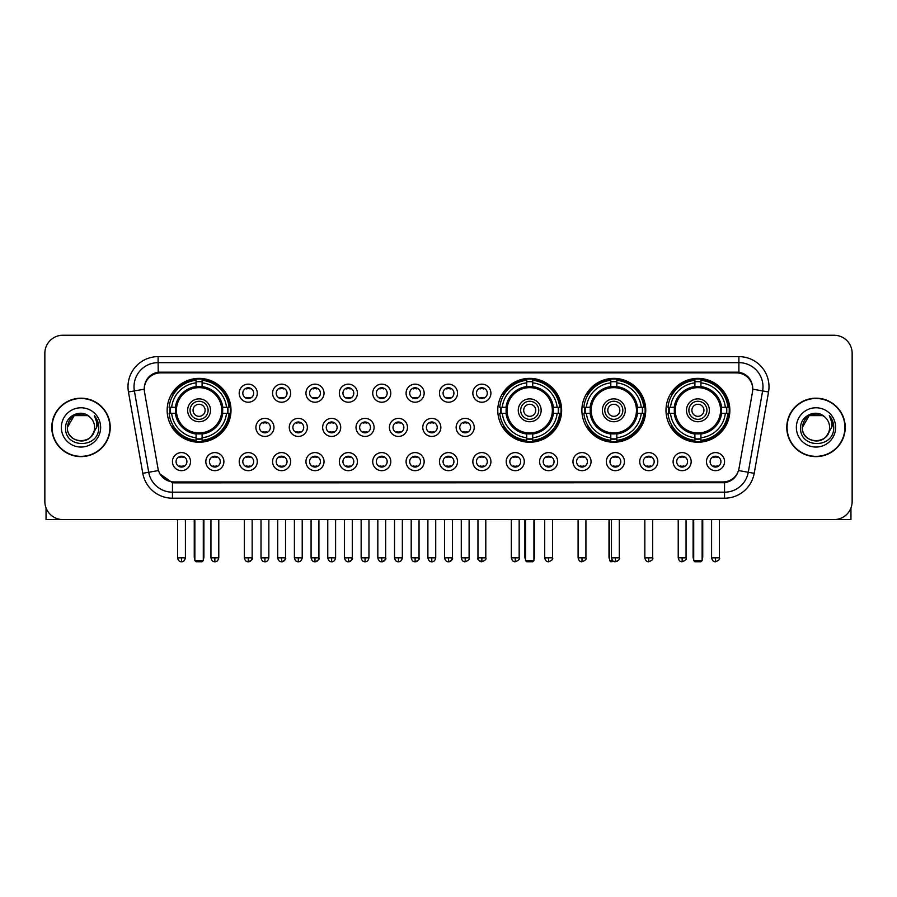 <?xml version="1.0" encoding="UTF-8"?>
<svg xmlns="http://www.w3.org/2000/svg" width="897" height="897" viewBox="0 0 897 897"><rect width="100%" height="100%" fill="white"/><g stroke="black" fill="none" stroke-linecap="round" stroke-linejoin="round"><path stroke-width="1.35" d="M497.779 410.299A31.933 31.933 0 0 0 529.712 442.232A31.933 31.933 0 0 0 561.645 410.299A31.933 31.933 0 0 0 529.712 378.377A31.933 31.933 0 0 0 497.779 410.299M581.884 410.299A31.933 31.933 0 0 0 613.817 442.232A31.933 31.933 0 0 0 645.75 410.299A31.933 31.933 0 0 0 613.817 378.377A31.933 31.933 0 0 0 581.884 410.299M665.989 410.299A31.933 31.933 0 0 0 697.922 442.232A31.933 31.933 0 0 0 729.855 410.299A31.933 31.933 0 0 0 697.922 378.377A31.933 31.933 0 0 0 665.989 410.299M167.145 410.299A31.933 31.933 0 0 0 199.078 442.232A31.933 31.933 0 0 0 231.011 410.299A31.933 31.933 0 0 0 199.078 378.377A31.933 31.933 0 0 0 167.145 410.299M223.902 461.63A9.037 9.037 0 0 1 214.865 470.667A9.037 9.037 0 0 1 205.828 461.63A9.037 9.037 0 0 1 214.865 452.593A9.037 9.037 0 0 1 223.902 461.63M209.438 461.63A5.427 5.427 0 0 0 214.865 467.057A5.427 5.427 0 0 0 220.292 461.63A5.427 5.427 0 0 0 214.865 456.214A5.427 5.427 0 0 0 209.438 461.63M257.282 461.63A9.037 9.037 0 0 1 248.245 470.667A9.037 9.037 0 0 1 239.207 461.63A9.037 9.037 0 0 1 248.245 452.593A9.037 9.037 0 0 1 257.282 461.63M242.818 461.63A5.427 5.427 0 0 0 248.245 467.057A5.427 5.427 0 0 0 253.66 461.63A5.427 5.427 0 0 0 248.245 456.214A5.427 5.427 0 0 0 242.818 461.63M290.65 461.63A9.037 9.037 0 0 1 281.613 470.667A9.037 9.037 0 0 1 272.576 461.63A9.037 9.037 0 0 1 281.613 452.593A9.037 9.037 0 0 1 290.65 461.63M276.198 461.63A5.427 5.427 0 0 0 281.613 467.057A5.427 5.427 0 0 0 287.04 461.63A5.427 5.427 0 0 0 281.613 456.214A5.427 5.427 0 0 0 276.198 461.63M324.03 461.63A9.037 9.037 0 0 1 314.993 470.667A9.037 9.037 0 0 1 305.955 461.63A9.037 9.037 0 0 1 314.993 452.593A9.037 9.037 0 0 1 324.03 461.63M309.577 461.63A5.427 5.427 0 0 0 314.993 467.057A5.427 5.427 0 0 0 320.42 461.63A5.427 5.427 0 0 0 314.993 456.214A5.427 5.427 0 0 0 309.577 461.63M357.41 461.63A9.037 9.037 0 0 1 348.372 470.667A9.037 9.037 0 0 1 339.335 461.63A9.037 9.037 0 0 1 348.372 452.593A9.037 9.037 0 0 1 357.41 461.63M342.946 461.63A5.427 5.427 0 0 0 348.372 467.057A5.427 5.427 0 0 0 353.788 461.63A5.427 5.427 0 0 0 348.372 456.214A5.427 5.427 0 0 0 342.946 461.63M390.789 461.63A9.037 9.037 0 0 1 381.752 470.667A9.037 9.037 0 0 1 372.715 461.63A9.037 9.037 0 0 1 381.752 452.593A9.037 9.037 0 0 1 390.789 461.63M376.325 461.63A5.427 5.427 0 0 0 381.752 467.057A5.427 5.427 0 0 0 387.168 461.63A5.427 5.427 0 0 0 381.752 456.214A5.427 5.427 0 0 0 376.325 461.63M424.158 461.63A9.037 9.037 0 0 1 415.12 470.667A9.037 9.037 0 0 1 406.083 461.63A9.037 9.037 0 0 1 415.12 452.593A9.037 9.037 0 0 1 424.158 461.63M409.705 461.63A5.427 5.427 0 0 0 415.12 467.057A5.427 5.427 0 0 0 420.547 461.63A5.427 5.427 0 0 0 415.12 456.214A5.427 5.427 0 0 0 409.705 461.63M457.537 461.63A9.037 9.037 0 0 1 448.5 470.667A9.037 9.037 0 0 1 439.463 461.63A9.037 9.037 0 0 1 448.5 452.593A9.037 9.037 0 0 1 457.537 461.63M443.073 461.63A5.427 5.427 0 0 0 448.5 467.057A5.427 5.427 0 0 0 453.927 461.63A5.427 5.427 0 0 0 448.5 456.214A5.427 5.427 0 0 0 443.073 461.63M490.917 461.63A9.037 9.037 0 0 1 481.88 470.667A9.037 9.037 0 0 1 472.842 461.63A9.037 9.037 0 0 1 481.88 452.593A9.037 9.037 0 0 1 490.917 461.63M476.453 461.63A5.427 5.427 0 0 0 481.88 467.057A5.427 5.427 0 0 0 487.295 461.63A5.427 5.427 0 0 0 481.88 456.214A5.427 5.427 0 0 0 476.453 461.63M524.285 461.63A9.037 9.037 0 0 1 515.248 470.667A9.037 9.037 0 0 1 506.211 461.63A9.037 9.037 0 0 1 515.248 452.593A9.037 9.037 0 0 1 524.285 461.63M509.832 461.63A5.427 5.427 0 0 0 515.248 467.057A5.427 5.427 0 0 0 520.675 461.63A5.427 5.427 0 0 0 515.248 456.214A5.427 5.427 0 0 0 509.832 461.63M557.665 461.63A9.037 9.037 0 0 1 548.628 470.667A9.037 9.037 0 0 1 539.59 461.63A9.037 9.037 0 0 1 548.628 452.593A9.037 9.037 0 0 1 557.665 461.63M543.212 461.63A5.427 5.427 0 0 0 548.628 467.057A5.427 5.427 0 0 0 554.054 461.63A5.427 5.427 0 0 0 548.628 456.214A5.427 5.427 0 0 0 543.212 461.63M591.045 461.63A9.037 9.037 0 0 1 582.007 470.667A9.037 9.037 0 0 1 572.97 461.63A9.037 9.037 0 0 1 582.007 452.593A9.037 9.037 0 0 1 591.045 461.63M576.58 461.63A5.427 5.427 0 0 0 582.007 467.057A5.427 5.427 0 0 0 587.423 461.63A5.427 5.427 0 0 0 582.007 456.214A5.427 5.427 0 0 0 576.58 461.63M624.424 461.63A9.037 9.037 0 0 1 615.387 470.667A9.037 9.037 0 0 1 606.35 461.63A9.037 9.037 0 0 1 615.387 452.593A9.037 9.037 0 0 1 624.424 461.63M609.96 461.63A5.427 5.427 0 0 0 615.387 467.057A5.427 5.427 0 0 0 620.802 461.63A5.427 5.427 0 0 0 615.387 456.214A5.427 5.427 0 0 0 609.96 461.63M657.793 461.63A9.037 9.037 0 0 1 648.755 470.667A9.037 9.037 0 0 1 639.718 461.63A9.037 9.037 0 0 1 648.755 452.593A9.037 9.037 0 0 1 657.793 461.63M643.34 461.63A5.427 5.427 0 0 0 648.755 467.057A5.427 5.427 0 0 0 654.182 461.63A5.427 5.427 0 0 0 648.755 456.214A5.427 5.427 0 0 0 643.34 461.63M691.172 461.63A9.037 9.037 0 0 1 682.135 470.667A9.037 9.037 0 0 1 673.098 461.63A9.037 9.037 0 0 1 682.135 452.593A9.037 9.037 0 0 1 691.172 461.63M676.708 461.63A5.427 5.427 0 0 0 682.135 467.057A5.427 5.427 0 0 0 687.562 461.63A5.427 5.427 0 0 0 682.135 456.214A5.427 5.427 0 0 0 676.708 461.63M724.552 461.63A9.037 9.037 0 0 1 715.514 470.667A9.037 9.037 0 0 1 706.477 461.63A9.037 9.037 0 0 1 715.514 452.593A9.037 9.037 0 0 1 724.552 461.63M710.088 461.63A5.427 5.427 0 0 0 715.514 467.057A5.427 5.427 0 0 0 720.93 461.63A5.427 5.427 0 0 0 715.514 456.214A5.427 5.427 0 0 0 710.088 461.63M190.523 461.63A9.037 9.037 0 0 1 181.486 470.667A9.037 9.037 0 0 1 172.448 461.63A9.037 9.037 0 0 1 181.486 452.593A9.037 9.037 0 0 1 190.523 461.63M176.07 461.63A5.427 5.427 0 0 0 181.486 467.057A5.427 5.427 0 0 0 186.912 461.63A5.427 5.427 0 0 0 181.486 456.214A5.427 5.427 0 0 0 176.07 461.63M273.966 427.409A9.037 9.037 0 0 1 264.929 436.447A9.037 9.037 0 0 1 255.892 427.409A9.037 9.037 0 0 1 264.929 418.372A9.037 9.037 0 0 1 273.966 427.409M259.502 427.409A5.427 5.427 0 0 0 264.929 432.836A5.427 5.427 0 0 0 270.356 427.409A5.427 5.427 0 0 0 264.929 421.994A5.427 5.427 0 0 0 259.502 427.409M307.346 427.409A9.037 9.037 0 0 1 298.309 436.447A9.037 9.037 0 0 1 289.271 427.409A9.037 9.037 0 0 1 298.309 418.372A9.037 9.037 0 0 1 307.346 427.409M292.882 427.409A5.427 5.427 0 0 0 298.309 432.836A5.427 5.427 0 0 0 303.724 427.409A5.427 5.427 0 0 0 298.309 421.994A5.427 5.427 0 0 0 292.882 427.409M340.714 427.409A9.037 9.037 0 0 1 331.677 436.447A9.037 9.037 0 0 1 322.651 427.409A9.037 9.037 0 0 1 331.677 418.372A9.037 9.037 0 0 1 340.714 427.409M326.261 427.409A5.427 5.427 0 0 0 331.677 432.836A5.427 5.427 0 0 0 337.104 427.409A5.427 5.427 0 0 0 331.677 421.994A5.427 5.427 0 0 0 326.261 427.409M374.094 427.409A9.037 9.037 0 0 1 365.057 436.447A9.037 9.037 0 0 1 356.019 427.409A9.037 9.037 0 0 1 365.057 418.372A9.037 9.037 0 0 1 374.094 427.409M359.641 427.409A5.427 5.427 0 0 0 365.057 432.836A5.427 5.427 0 0 0 370.483 427.409A5.427 5.427 0 0 0 365.057 421.994A5.427 5.427 0 0 0 359.641 427.409M407.473 427.409A9.037 9.037 0 0 1 398.436 436.447A9.037 9.037 0 0 1 389.399 427.409A9.037 9.037 0 0 1 398.436 418.372A9.037 9.037 0 0 1 407.473 427.409M393.009 427.409A5.427 5.427 0 0 0 398.436 432.836A5.427 5.427 0 0 0 403.863 427.409A5.427 5.427 0 0 0 398.436 421.994A5.427 5.427 0 0 0 393.009 427.409M440.853 427.409A9.037 9.037 0 0 1 431.816 436.447A9.037 9.037 0 0 1 422.779 427.409A9.037 9.037 0 0 1 431.816 418.372A9.037 9.037 0 0 1 440.853 427.409M426.389 427.409A5.427 5.427 0 0 0 431.816 432.836A5.427 5.427 0 0 0 437.231 427.409A5.427 5.427 0 0 0 431.816 421.994A5.427 5.427 0 0 0 426.389 427.409M474.221 427.409A9.037 9.037 0 0 1 465.184 436.447A9.037 9.037 0 0 1 456.147 427.409A9.037 9.037 0 0 1 465.184 418.372A9.037 9.037 0 0 1 474.221 427.409M459.769 427.409A5.427 5.427 0 0 0 465.184 432.836A5.427 5.427 0 0 0 470.611 427.409A5.427 5.427 0 0 0 465.184 421.994A5.427 5.427 0 0 0 459.769 427.409M257.282 393.189A9.037 9.037 0 0 1 248.245 402.226A9.037 9.037 0 0 1 239.207 393.189A9.037 9.037 0 0 1 248.245 384.151A9.037 9.037 0 0 1 257.282 393.189M242.818 393.189A5.427 5.427 0 0 0 248.245 398.616A5.427 5.427 0 0 0 253.66 393.189A5.427 5.427 0 0 0 248.245 387.773A5.427 5.427 0 0 0 242.818 393.189M290.65 393.189A9.037 9.037 0 0 1 281.613 402.226A9.037 9.037 0 0 1 272.576 393.189A9.037 9.037 0 0 1 281.613 384.151A9.037 9.037 0 0 1 290.65 393.189M276.198 393.189A5.427 5.427 0 0 0 281.613 398.616A5.427 5.427 0 0 0 287.04 393.189A5.427 5.427 0 0 0 281.613 387.773A5.427 5.427 0 0 0 276.198 393.189M324.03 393.189A9.037 9.037 0 0 1 314.993 402.226A9.037 9.037 0 0 1 305.955 393.189A9.037 9.037 0 0 1 314.993 384.151A9.037 9.037 0 0 1 324.03 393.189M309.577 393.189A5.427 5.427 0 0 0 314.993 398.616A5.427 5.427 0 0 0 320.42 393.189A5.427 5.427 0 0 0 314.993 387.773A5.427 5.427 0 0 0 309.577 393.189M357.41 393.189A9.037 9.037 0 0 1 348.372 402.226A9.037 9.037 0 0 1 339.335 393.189A9.037 9.037 0 0 1 348.372 384.151A9.037 9.037 0 0 1 357.41 393.189M342.946 393.189A5.427 5.427 0 0 0 348.372 398.616A5.427 5.427 0 0 0 353.788 393.189A5.427 5.427 0 0 0 348.372 387.773A5.427 5.427 0 0 0 342.946 393.189M390.789 393.189A9.037 9.037 0 0 1 381.752 402.226A9.037 9.037 0 0 1 372.715 393.189A9.037 9.037 0 0 1 381.752 384.151A9.037 9.037 0 0 1 390.789 393.189M376.325 393.189A5.427 5.427 0 0 0 381.752 398.616A5.427 5.427 0 0 0 387.168 393.189A5.427 5.427 0 0 0 381.752 387.773A5.427 5.427 0 0 0 376.325 393.189M424.158 393.189A9.037 9.037 0 0 1 415.12 402.226A9.037 9.037 0 0 1 406.083 393.189A9.037 9.037 0 0 1 415.12 384.151A9.037 9.037 0 0 1 424.158 393.189M409.705 393.189A5.427 5.427 0 0 0 415.12 398.616A5.427 5.427 0 0 0 420.547 393.189A5.427 5.427 0 0 0 415.12 387.773A5.427 5.427 0 0 0 409.705 393.189M457.537 393.189A9.037 9.037 0 0 1 448.5 402.226A9.037 9.037 0 0 1 439.463 393.189A9.037 9.037 0 0 1 448.5 384.151A9.037 9.037 0 0 1 457.537 393.189M443.073 393.189A5.427 5.427 0 0 0 448.5 398.616A5.427 5.427 0 0 0 453.927 393.189A5.427 5.427 0 0 0 448.5 387.773A5.427 5.427 0 0 0 443.073 393.189M490.917 393.189A9.037 9.037 0 0 1 481.88 402.226A9.037 9.037 0 0 1 472.842 393.189A9.037 9.037 0 0 1 481.88 384.151A9.037 9.037 0 0 1 490.917 393.189M476.453 393.189A5.427 5.427 0 0 0 481.88 398.616A5.427 5.427 0 0 0 487.295 393.189A5.427 5.427 0 0 0 481.88 387.773A5.427 5.427 0 0 0 476.453 393.189M144.507 391.978A16.269 16.269 0 0 1 160.518 372.894L736.482 372.894A16.269 16.269 0 0 1 752.493 391.978L739.005 468.492A16.269 16.269 0 0 1 722.982 481.936L174.018 481.936A16.269 16.269 0 0 1 157.995 468.492L144.507 391.978M170.015 413.315A29.22 29.22 0 0 1 170.015 407.294M668.859 413.315A29.22 29.22 0 0 1 668.859 407.294M584.754 413.315A29.22 29.22 0 0 1 584.754 407.294M500.649 413.315A29.22 29.22 0 0 1 500.649 407.294M51.779 427.409A29.22 29.22 0 0 0 80.999 456.629A29.22 29.22 0 0 0 110.219 427.409A29.22 29.22 0 0 0 80.999 398.19A29.22 29.22 0 0 0 51.779 427.409M786.781 427.409A29.22 29.22 0 0 0 816.001 456.629A29.22 29.22 0 0 0 845.221 427.409A29.22 29.22 0 0 0 816.001 398.19A29.22 29.22 0 0 0 786.781 427.409M144.327 386.753L144.282 389.186L144.327 386.753C145.583 378.736 150.18 373.881 158.107 372.165L738.893 372.165C746.809 373.87 751.406 378.725 752.673 386.753L752.718 389.186M158.107 356.625L738.893 356.625A30.128 30.128 0 0 1 768.55 391.978L754.209 473.313A30.128 30.128 0 0 1 724.541 498.205L172.459 498.205A30.128 30.128 0 0 1 142.791 473.313L128.45 391.978A30.128 30.128 0 0 1 158.107 356.625L158.107 362.646L738.893 362.646A24.096 24.096 0 0 1 762.618 390.935L748.277 472.259A24.096 24.096 0 0 1 724.541 492.184L172.459 492.184A24.096 24.096 0 0 1 148.723 472.259L134.382 390.935A24.096 24.096 0 0 1 158.107 362.646L158.242 372.143M148.667 377.11L152.995 373.836M153.14 373.757L157.345 372.3M724.541 498.205L724.541 482.732C731.705 481.543 736.336 477.473 738.444 470.533C736.347 477.473 731.717 481.532 724.541 482.732L174.332 482.844L172.459 482.732L159.767 473.807M751.114 381.169L752.673 386.753M852.15 353.306A18.075 18.075 0 0 0 834.075 335.243L62.925 335.243A18.075 18.075 0 0 0 44.85 353.306L44.85 501.513A18.075 18.075 0 0 0 62.925 519.587L834.075 519.587A18.075 18.075 0 0 0 852.15 501.513L852.15 353.306L852.15 501.513M738.511 470.544L748.277 472.259L762.618 390.935L768.55 391.978M44.85 353.306L44.85 501.513M834.075 335.243L62.925 335.243M62.925 519.587L834.075 519.587M109.916 427.409A28.917 28.917 0 0 0 80.999 398.492A28.917 28.917 0 0 0 52.082 427.409A28.917 28.917 0 0 0 80.999 456.338A28.917 28.917 0 0 0 109.916 427.409M89.913 417.127A13.612 13.612 0 0 1 94.611 427.409C95.452 444.979 66.546 444.979 67.387 427.409L74.193 415.625L87.805 415.625L89.913 417.127C81.56 408.37 65.47 415.58 65.627 427.409C64.091 448.433 98.177 448.982 98.726 428.43L98.76 427.409C98.704 422.947 97.224 419.022 94.297 415.647C96.517 419.291 97.302 423.216 96.641 427.409L91.427 436.166A13.612 13.612 0 0 0 94.611 427.409C95.452 444.979 66.546 444.979 67.387 427.409C68.71 417.632 74.316 413.214 84.217 414.179M91.427 436.166C84.206 445.932 66.67 439.687 67.387 427.409M61.355 427.409A19.644 19.644 0 0 0 80.999 447.054A19.644 19.644 0 0 0 100.643 427.409A19.644 19.644 0 0 0 80.999 407.776A19.644 19.644 0 0 0 61.355 427.409M94.432 415.793L98.748 427.925M46.05 508.005L46.05 519.587L115.937 519.587M844.918 427.409A28.917 28.917 0 0 0 816.001 398.492A28.917 28.917 0 0 0 787.084 427.409A28.917 28.917 0 0 0 816.001 456.338A28.917 28.917 0 0 0 844.918 427.409M824.926 417.127A13.612 13.612 0 0 1 829.613 427.409C830.454 444.979 801.548 444.979 802.389 427.409L809.195 415.625L822.807 415.625L824.926 417.127C816.562 408.37 800.483 415.58 800.629 427.409C799.104 448.433 833.178 448.982 833.728 428.43L833.762 427.409C833.705 422.947 832.225 419.022 829.299 415.647C831.519 419.291 832.304 423.216 831.654 427.409L826.44 436.166A13.612 13.612 0 0 0 829.613 427.409C830.454 444.979 801.548 444.979 802.389 427.409C803.712 417.632 809.318 413.214 819.219 414.179M826.44 436.166C819.208 445.932 801.683 439.687 802.389 427.409M796.357 427.409A19.644 19.644 0 0 0 816.001 447.054A19.644 19.644 0 0 0 835.645 427.409A19.644 19.644 0 0 0 816.001 407.776A19.644 19.644 0 0 0 796.357 427.409M829.433 415.793L833.75 427.925M222.501 413.315A23.614 23.614 0 0 0 202.094 386.876L202.094 386.876A23.614 23.614 0 0 0 175.655 413.315A23.614 23.614 0 0 0 222.501 413.315L222.501 413.315A23.614 23.614 0 0 1 202.094 433.722L202.094 437.736A27.594 27.594 0 0 0 226.504 413.315L229.049 413.315A30.128 30.128 0 0 1 202.094 440.281L202.094 437.736M170.621 413.315A28.614 28.614 0 0 1 170.621 407.294M202.094 381.842A28.614 28.614 0 0 0 196.073 381.842M227.535 407.294A28.614 28.614 0 0 1 227.535 413.315M226.504 407.294L229.049 407.294A30.128 30.128 0 0 0 202.094 380.328L202.094 386.596A23.894 23.894 0 0 1 222.792 407.294L226.504 407.294A27.594 27.594 0 0 0 202.094 382.873M171.652 413.315L169.107 413.315A30.128 30.128 0 0 0 196.073 440.281L196.073 434.013A23.894 23.894 0 0 1 175.375 413.315L171.652 413.315A27.594 27.594 0 0 0 196.073 437.736M226.504 413.315L222.792 413.315A23.894 23.894 0 0 1 202.094 434.013L202.094 433.722M175.655 413.315L175.655 413.315A23.614 23.614 0 0 0 196.073 433.722M202.094 438.756A28.614 28.614 0 0 1 196.073 438.756M196.073 382.873L196.073 380.328A30.128 30.128 0 0 0 169.107 407.294L175.375 407.294A23.894 23.894 0 0 1 196.073 386.596L196.073 382.873A27.594 27.594 0 0 0 171.652 407.294M221.738 410.299A22.649 22.649 0 0 1 199.078 432.959A22.649 22.649 0 0 1 176.429 410.299A22.649 22.649 0 0 1 199.078 387.65A22.649 22.649 0 0 1 221.738 410.299M210.526 410.299A11.448 11.448 0 0 0 199.078 398.862A11.448 11.448 0 0 0 187.63 410.299A11.448 11.448 0 0 0 199.078 421.747A11.448 11.448 0 0 0 210.526 410.299M208.115 410.299A9.037 9.037 0 0 0 199.078 401.262A9.037 9.037 0 0 0 190.041 410.299A9.037 9.037 0 0 0 199.078 419.336A9.037 9.037 0 0 0 208.115 410.299M205.11 410.299A6.021 6.021 0 0 1 199.078 416.331A6.021 6.021 0 0 1 193.057 410.299A6.021 6.021 0 0 1 199.078 404.278A6.021 6.021 0 0 1 205.11 410.299A6.021 6.021 0 0 1 199.078 416.331A6.021 6.021 0 0 1 193.057 410.299A6.021 6.021 0 0 1 199.078 404.278A6.021 6.021 0 0 1 205.11 410.299M173.726 394.041L172.302 394.041A31.328 31.328 0 0 1 230.406 410.299A31.328 31.328 0 0 1 172.302 426.568L173.726 426.568M194.862 519.587L194.862 560.558L203.294 560.558L203.294 519.587M194.862 560.558L196.073 561.757L202.094 561.757L203.294 560.558M553.135 413.315A23.614 23.614 0 0 0 532.728 386.876L532.728 386.876A23.614 23.614 0 0 0 506.289 413.315A23.614 23.614 0 0 0 553.135 413.315L553.135 413.315A23.614 23.614 0 0 1 532.728 433.722L532.728 437.736A27.594 27.594 0 0 0 557.138 413.315L559.683 413.315A30.128 30.128 0 0 1 532.728 440.281L532.728 437.736M501.255 413.315A28.614 28.614 0 0 1 501.255 407.294M532.728 381.842A28.614 28.614 0 0 0 526.696 381.842M558.169 407.294A28.614 28.614 0 0 1 558.169 413.315M557.138 407.294L559.683 407.294A30.128 30.128 0 0 0 532.728 380.328L532.728 386.596A23.894 23.894 0 0 1 553.415 407.294L557.138 407.294A27.594 27.594 0 0 0 532.728 382.873M502.286 413.315L499.741 413.315A30.128 30.128 0 0 0 526.696 440.281L526.696 434.013A23.894 23.894 0 0 1 506.009 413.315L502.286 413.315A27.594 27.594 0 0 0 526.696 437.736M557.138 413.315L553.415 413.315A23.894 23.894 0 0 1 532.728 434.013L532.728 433.722M506.289 413.315L506.289 413.315A23.614 23.614 0 0 0 526.696 433.722M532.728 438.756A28.614 28.614 0 0 1 526.696 438.756M526.696 382.873L526.696 380.328A30.128 30.128 0 0 0 499.741 407.294L506.009 407.294A23.894 23.894 0 0 1 526.696 386.596L526.696 382.873A27.594 27.594 0 0 0 502.286 407.294M552.361 410.299A22.649 22.649 0 0 1 529.712 432.959A22.649 22.649 0 0 1 507.063 410.299A22.649 22.649 0 0 1 529.712 387.65A22.649 22.649 0 0 1 552.361 410.299M541.16 410.299A11.448 11.448 0 0 0 529.712 398.862A11.448 11.448 0 0 0 518.264 410.299A11.448 11.448 0 0 0 529.712 421.747A11.448 11.448 0 0 0 541.16 410.299M538.749 410.299A9.037 9.037 0 0 0 529.712 401.262A9.037 9.037 0 0 0 520.675 410.299A9.037 9.037 0 0 0 529.712 419.336A9.037 9.037 0 0 0 538.749 410.299M535.733 410.299A6.021 6.021 0 0 1 529.712 416.331A6.021 6.021 0 0 1 523.691 410.299A6.021 6.021 0 0 1 529.712 404.278A6.021 6.021 0 0 1 535.733 410.299M523.691 410.299A6.021 6.021 0 0 1 529.712 404.278A6.021 6.021 0 0 0 523.691 410.299A6.021 6.021 0 0 0 529.712 416.331A6.021 6.021 0 0 1 523.691 410.299M504.361 394.041L502.937 394.041A31.328 31.328 0 0 1 561.04 410.299A31.328 31.328 0 0 1 502.937 426.568L504.361 426.568M525.496 519.587L525.496 560.558L533.928 560.558L533.928 519.587M525.496 560.558L526.696 561.757L532.728 561.757L533.928 560.558M637.24 413.315A23.614 23.614 0 0 0 616.833 386.876L616.833 386.876A23.614 23.614 0 0 0 590.394 413.315A23.614 23.614 0 0 0 637.24 413.315L637.24 413.315A23.614 23.614 0 0 1 616.833 433.722L616.833 437.736A27.594 27.594 0 0 0 641.243 413.315L643.788 413.315A30.128 30.128 0 0 1 616.833 440.281L616.833 437.736M585.36 413.315A28.614 28.614 0 0 1 585.36 407.294M616.833 381.842A28.614 28.614 0 0 0 610.801 381.842M642.274 407.294A28.614 28.614 0 0 1 642.274 413.315M641.243 407.294L643.788 407.294A30.128 30.128 0 0 0 616.833 380.328L616.833 386.596A23.894 23.894 0 0 1 637.52 407.294L641.243 407.294A27.594 27.594 0 0 0 616.833 382.873M586.391 413.315L583.846 413.315A30.128 30.128 0 0 0 610.801 440.281L610.801 434.013A23.894 23.894 0 0 1 590.103 413.315L586.391 413.315A27.594 27.594 0 0 0 610.801 437.736M641.243 413.315L637.52 413.315A23.894 23.894 0 0 1 616.833 434.013L616.833 433.722M590.394 413.315L590.394 413.315A23.614 23.614 0 0 0 610.801 433.722M616.833 438.756A28.614 28.614 0 0 1 610.801 438.756M610.801 382.873L610.801 380.328A30.128 30.128 0 0 0 583.846 407.294L590.103 407.294A23.894 23.894 0 0 1 610.801 386.596L610.801 382.873A27.594 27.594 0 0 0 586.391 407.294M636.466 410.299A22.649 22.649 0 0 1 613.817 432.959A22.649 22.649 0 0 1 591.168 410.299A22.649 22.649 0 0 1 613.817 387.65A22.649 22.649 0 0 1 636.466 410.299M625.265 410.299A11.448 11.448 0 0 0 613.817 398.862A11.448 11.448 0 0 0 602.369 410.299A11.448 11.448 0 0 0 613.817 421.747A11.448 11.448 0 0 0 625.265 410.299M622.854 410.299A9.037 9.037 0 0 0 613.817 401.262A9.037 9.037 0 0 0 604.78 410.299A9.037 9.037 0 0 0 613.817 419.336A9.037 9.037 0 0 0 622.854 410.299M619.838 410.299A6.021 6.021 0 0 1 613.817 416.331A6.021 6.021 0 0 1 607.796 410.299A6.021 6.021 0 0 1 613.817 404.278A6.021 6.021 0 0 1 619.838 410.299M588.466 394.041L587.042 394.041A31.328 31.328 0 0 1 645.145 410.299A31.328 31.328 0 0 1 587.042 426.568L588.466 426.568M609.601 519.587L609.601 560.558L612.561 560.558M609.601 560.558L610.801 561.757L617.371 561.219M721.345 413.315A23.614 23.614 0 0 0 700.927 386.876L700.927 386.876A23.614 23.614 0 0 0 674.499 413.315A23.614 23.614 0 0 0 721.345 413.315L721.345 413.315A23.614 23.614 0 0 1 700.927 433.722L700.927 437.736A27.594 27.594 0 0 0 725.348 413.315L727.893 413.315A30.128 30.128 0 0 1 700.927 440.281L700.927 437.736M669.465 413.315A28.614 28.614 0 0 1 669.465 407.294M700.927 381.842A28.614 28.614 0 0 0 694.906 381.842M726.379 407.294A28.614 28.614 0 0 1 726.379 413.315M725.348 407.294L727.893 407.294A30.128 30.128 0 0 0 700.927 380.328L700.927 386.596A23.894 23.894 0 0 1 721.625 407.294L725.348 407.294A27.594 27.594 0 0 0 700.927 382.873M670.496 413.315L667.951 413.315A30.128 30.128 0 0 0 694.906 440.281L694.906 434.013A23.894 23.894 0 0 1 674.208 413.315L670.496 413.315A27.594 27.594 0 0 0 694.906 437.736M725.348 413.315L721.625 413.315A23.894 23.894 0 0 1 700.927 434.013L700.927 433.722M674.499 413.315L674.499 413.315A23.614 23.614 0 0 0 694.906 433.722M700.927 438.756A28.614 28.614 0 0 1 694.906 438.756M694.906 382.873L694.906 380.328A30.128 30.128 0 0 0 667.951 407.294L674.208 407.294A23.894 23.894 0 0 1 694.906 386.596L694.906 382.873A27.594 27.594 0 0 0 670.496 407.294M720.571 410.299A22.649 22.649 0 0 1 697.922 432.959A22.649 22.649 0 0 1 675.262 410.299A22.649 22.649 0 0 1 697.922 387.65A22.649 22.649 0 0 1 720.571 410.299M709.37 410.299A11.448 11.448 0 0 0 697.922 398.862A11.448 11.448 0 0 0 686.474 410.299A11.448 11.448 0 0 0 697.922 421.747A11.448 11.448 0 0 0 709.37 410.299M706.959 410.299A9.037 9.037 0 0 0 697.922 401.262A9.037 9.037 0 0 0 688.885 410.299A9.037 9.037 0 0 0 697.922 419.336A9.037 9.037 0 0 0 706.959 410.299M703.943 410.299A6.021 6.021 0 0 1 697.922 416.331A6.021 6.021 0 0 1 691.89 410.299A6.021 6.021 0 0 1 697.922 404.278A6.021 6.021 0 0 1 703.943 410.299M691.89 410.299A6.021 6.021 0 0 0 697.922 416.331A6.021 6.021 0 0 1 691.89 410.299A6.021 6.021 0 0 1 697.922 404.278M672.571 394.041L671.147 394.041A31.328 31.328 0 0 1 729.25 410.299A31.328 31.328 0 0 1 671.147 426.568L672.571 426.568M693.706 519.587L693.706 560.558L702.138 560.558L702.138 519.587M693.706 560.558L694.906 561.757L700.927 561.757L702.138 560.558M246.44 398.302L246.44 397.449A4.62 4.62 0 0 0 250.05 397.449L250.05 398.302M250.05 388.087L250.05 388.939A4.62 4.62 0 0 0 246.44 388.939L246.44 388.087M279.808 398.302L279.808 397.449A4.62 4.62 0 0 0 283.43 397.449L283.43 398.302M283.43 388.087L283.43 388.939A4.62 4.62 0 0 0 279.808 388.939L279.808 388.087M313.188 398.302L313.188 397.449A4.62 4.62 0 0 0 316.798 397.449L316.798 398.302M316.798 388.087L316.798 388.939A4.62 4.62 0 0 0 313.188 388.939L313.188 388.087M346.567 398.302L346.567 397.449A4.62 4.62 0 0 0 350.178 397.449L350.178 398.302M350.178 388.087L350.178 388.939A4.62 4.62 0 0 0 346.567 388.939L346.567 388.087M379.936 398.302L379.936 397.449A4.62 4.62 0 0 0 383.557 397.449L383.557 398.302M383.557 388.087L383.557 388.939A4.62 4.62 0 0 0 379.936 388.939L379.936 388.087M413.315 398.302L413.315 397.449A4.62 4.62 0 0 0 416.926 397.449L416.926 398.302M416.926 388.087L416.926 388.939A4.62 4.62 0 0 0 413.315 388.939L413.315 388.087M446.695 398.302L446.695 397.449A4.62 4.62 0 0 0 450.305 397.449L450.305 398.302M450.305 388.087L450.305 388.939A4.62 4.62 0 0 0 446.695 388.939L446.695 388.087M480.074 398.302L480.074 397.449A4.62 4.62 0 0 0 483.685 397.449L483.685 398.302M483.685 388.087L483.685 388.939A4.62 4.62 0 0 0 480.074 388.939L480.074 388.087M263.124 432.522L263.124 431.67A4.62 4.62 0 0 0 266.734 431.67L266.734 432.522M266.734 422.296L266.734 423.16A4.62 4.62 0 0 0 263.124 423.16L263.124 422.296M296.503 432.522L296.503 431.67A4.62 4.62 0 0 0 300.114 431.67L300.114 432.522M300.114 422.296L300.114 423.16A4.62 4.62 0 0 0 296.503 423.16L296.503 422.296M329.872 432.522L329.872 431.67A4.62 4.62 0 0 0 333.493 431.67L333.493 432.522M333.493 422.296L333.493 423.16A4.62 4.62 0 0 0 329.872 423.16L329.872 422.296M363.251 432.522L363.251 431.67A4.62 4.62 0 0 0 366.862 431.67L366.862 432.522M366.862 422.296L366.862 423.16A4.62 4.62 0 0 0 363.251 423.16L363.251 422.296M396.631 432.522L396.631 431.67A4.62 4.62 0 0 0 400.241 431.67L400.241 432.522M400.241 422.296L400.241 423.16A4.62 4.62 0 0 0 396.631 423.16L396.631 422.296M429.999 432.522L429.999 431.67A4.62 4.62 0 0 0 433.621 431.67L433.621 432.522M433.621 422.296L433.621 423.16A4.62 4.62 0 0 0 429.999 423.16L429.999 422.296M463.379 432.522L463.379 431.67A4.62 4.62 0 0 0 467.001 431.67L467.001 432.522M467.001 422.296L467.001 423.16A4.62 4.62 0 0 0 463.379 423.16L463.379 422.296M179.68 466.743L179.68 465.891A4.62 4.62 0 0 0 183.291 465.891L183.291 466.743M183.291 456.517L183.291 457.38A4.62 4.62 0 0 0 179.68 457.38L179.68 456.517M850.95 508.005L850.95 519.587L781.063 519.587M213.06 466.743L213.06 465.891A4.62 4.62 0 0 0 216.67 465.891L216.67 466.743M216.67 456.517L216.67 457.38A4.62 4.62 0 0 0 213.06 457.38L213.06 456.517M246.44 466.743L246.44 465.891A4.62 4.62 0 0 0 250.05 465.891L250.05 466.743M250.05 456.517L250.05 457.38A4.62 4.62 0 0 0 246.44 457.38L246.44 456.517M279.808 466.743L279.808 465.891A4.62 4.62 0 0 0 283.43 465.891L283.43 466.743M283.43 456.517L283.43 457.38A4.62 4.62 0 0 0 279.808 457.38L279.808 456.517M313.188 466.743L313.188 465.891A4.62 4.62 0 0 0 316.798 465.891L316.798 466.743M316.798 456.517L316.798 457.38A4.62 4.62 0 0 0 313.188 457.38L313.188 456.517M346.567 466.743L346.567 465.891A4.62 4.62 0 0 0 350.178 465.891L350.178 466.743M350.178 456.517L350.178 457.38A4.62 4.62 0 0 0 346.567 457.38L346.567 456.517M379.936 466.743L379.936 465.891A4.62 4.62 0 0 0 383.557 465.891L383.557 466.743M383.557 456.517L383.557 457.38A4.62 4.62 0 0 0 379.936 457.38L379.936 456.517M413.315 466.743L413.315 465.891A4.62 4.62 0 0 0 416.926 465.891L416.926 466.743M416.926 456.517L416.926 457.38A4.62 4.62 0 0 0 413.315 457.38L413.315 456.517M446.695 466.743L446.695 465.891A4.62 4.62 0 0 0 450.305 465.891L450.305 466.743M450.305 456.517L450.305 457.38A4.62 4.62 0 0 0 446.695 457.38L446.695 456.517M480.074 466.743L480.074 465.891A4.62 4.62 0 0 0 483.685 465.891L483.685 466.743M483.685 456.517L483.685 457.38A4.62 4.62 0 0 0 480.074 457.38L480.074 456.517M513.443 466.743L513.443 465.891A4.62 4.62 0 0 0 517.064 465.891L517.064 466.743M517.064 456.517L517.064 457.38A4.62 4.62 0 0 0 513.443 457.38L513.443 456.517M546.822 466.743L546.822 465.891A4.62 4.62 0 0 0 550.433 465.891L550.433 466.743M550.433 456.517L550.433 457.38A4.62 4.62 0 0 0 546.822 457.38L546.822 456.517M580.202 466.743L580.202 465.891A4.62 4.62 0 0 0 583.812 465.891L583.812 466.743M583.812 456.517L583.812 457.38A4.62 4.62 0 0 0 580.202 457.38L580.202 456.517M613.57 466.743L613.57 465.891A4.62 4.62 0 0 0 617.192 465.891L617.192 466.743M617.192 456.517L617.192 457.38A4.62 4.62 0 0 0 613.57 457.38L613.57 456.517M646.95 466.743L646.95 465.891A4.62 4.62 0 0 0 650.56 465.891L650.56 466.743M650.56 456.517L650.56 457.38A4.62 4.62 0 0 0 646.95 457.38L646.95 456.517M680.33 466.743L680.33 465.891A4.62 4.62 0 0 0 683.94 465.891L683.94 466.743M683.94 456.517L683.94 457.38A4.62 4.62 0 0 0 680.33 457.38L680.33 456.517M713.709 466.743L713.709 465.891A4.62 4.62 0 0 0 717.32 465.891L717.32 466.743M717.32 456.517L717.32 457.38A4.62 4.62 0 0 0 713.709 457.38L713.709 456.517M738.893 356.625L738.893 372.165M128.45 391.978L134.382 390.935A24.096 24.096 0 0 1 134.012 386.753M134.382 390.935L144.26 389.186M172.459 498.205L172.459 482.732M142.791 473.313L158.489 470.544M752.74 389.186L762.618 390.935M748.277 472.259L754.209 473.313M194.257 519.587L194.257 556.947L194.862 556.947M199.078 416.331A6.021 6.021 0 0 1 193.057 410.299A6.021 6.021 0 0 1 199.078 404.278M203.294 556.947L203.899 556.947L203.899 519.587M196.073 439.037A28.883 28.883 0 0 0 202.094 439.037M227.804 413.315A28.883 28.883 0 0 0 227.804 407.294M202.094 381.573A28.883 28.883 0 0 0 196.073 381.573M524.891 519.587L524.891 556.947L525.496 556.947M533.928 556.947L534.534 556.947L534.534 519.587M526.696 439.037A28.883 28.883 0 0 0 532.728 439.037M558.439 413.315A28.883 28.883 0 0 0 558.439 407.294M532.728 381.573A28.883 28.883 0 0 0 526.696 381.573M608.996 519.587L608.996 556.947L609.601 556.947M613.817 416.331A6.021 6.021 0 0 1 607.796 410.299A6.021 6.021 0 0 1 613.817 404.278M610.801 439.037A28.883 28.883 0 0 0 616.833 439.037M642.544 413.315A28.883 28.883 0 0 0 642.544 407.294M616.833 381.573A28.883 28.883 0 0 0 610.801 381.573M693.101 519.587L693.101 556.947L693.706 556.947M702.138 556.947L702.743 556.947L702.743 519.587M694.906 439.037A28.883 28.883 0 0 0 700.927 439.037M726.648 413.315A28.883 28.883 0 0 0 726.648 407.294M700.927 381.573A28.883 28.883 0 0 0 694.906 381.573M264.929 557.844L261.016 557.844C261.7 560.636 263 561.948 264.929 561.757L264.929 557.844L268.842 557.844L268.842 519.587M298.309 557.844L294.395 557.844C295.068 560.636 296.38 561.948 298.309 561.757L298.309 557.844L302.222 557.844L302.222 519.587M331.677 557.844L327.764 557.844C328.448 560.636 329.76 561.948 331.677 561.757L331.677 557.844L335.601 557.844L335.601 519.587M365.057 557.844L361.143 557.844C361.827 560.636 363.128 561.948 365.057 561.757L365.057 557.844L368.97 557.844L368.97 519.587M398.436 557.844L394.523 557.844C395.207 560.636 396.508 561.948 398.436 561.757L398.436 557.844L402.349 557.844L402.349 519.587M431.816 557.844L427.891 557.844C428.575 560.636 429.887 561.948 431.816 561.757L431.816 557.844L435.729 557.844L435.729 519.587M465.184 557.844L461.271 557.844C461.955 560.636 463.256 561.948 465.184 561.757L465.184 557.844L469.109 557.844L469.109 519.587M181.486 557.844L177.572 557.844C178.256 560.636 179.557 561.948 181.486 561.757L181.486 557.844L185.41 557.844L185.41 519.587M214.865 557.844L210.952 557.844C211.636 560.636 212.937 561.948 214.865 561.757L214.865 557.844L218.778 557.844L218.778 519.587M248.245 557.844L244.32 557.844C245.004 560.636 246.316 561.948 248.245 561.757L248.245 557.844L252.158 557.844C252.954 559.1 251.642 560.401 248.245 561.757C250.173 561.948 251.474 560.636 252.158 557.844L252.158 519.587M281.613 557.844L277.7 557.844C278.384 560.636 279.696 561.948 281.613 561.757L281.613 557.844L285.538 557.844C286.334 559.1 285.022 560.401 281.613 561.757C283.542 561.948 284.854 560.636 285.538 557.844L285.538 519.587M314.993 557.844L311.08 557.844C311.764 560.636 313.064 561.948 314.993 561.757L314.993 557.844L318.906 557.844C319.702 559.1 318.401 560.401 314.993 561.757C316.921 561.948 318.222 560.636 318.906 557.844L318.906 519.587M348.372 557.844L344.459 557.844C345.143 560.636 346.444 561.948 348.372 561.757L348.372 557.844L352.286 557.844C353.082 559.1 351.781 560.401 348.372 561.757C350.301 561.948 351.602 560.636 352.286 557.844L352.286 519.587M381.752 557.844L377.828 557.844C378.512 560.636 379.823 561.948 381.752 561.757L381.752 557.844L385.665 557.844C386.461 559.1 385.149 560.401 381.752 561.757C383.669 561.948 384.981 560.636 385.665 557.844L385.665 519.587M415.12 557.844L411.207 557.844C411.891 560.636 413.192 561.948 415.12 561.757L415.12 557.844L419.045 557.844C419.83 559.1 418.529 560.401 415.12 561.757C417.049 561.948 418.361 560.636 419.045 557.844L419.045 519.587M448.5 557.844L444.587 557.844L444.587 519.587L444.587 557.844C445.271 560.636 446.571 561.948 448.5 561.757L448.5 557.844L452.413 557.844C453.209 559.1 451.909 560.401 448.5 561.757C450.429 561.948 451.729 560.636 452.413 557.844L452.413 519.587M481.88 557.844L477.955 557.844C477.17 559.1 478.471 560.401 481.88 561.757L481.88 557.844L485.793 557.844L485.793 519.587M515.248 557.844L511.335 557.844C512.019 560.636 513.331 561.948 515.248 561.757L515.248 557.844L519.172 557.844L519.172 519.587M548.628 557.844L544.714 557.844C545.398 560.636 546.699 561.948 548.628 561.757L548.628 557.844L552.541 557.844L552.541 519.587M582.007 557.844L578.094 557.844C578.778 560.636 580.079 561.948 582.007 561.757L582.007 557.844L585.92 557.844L585.92 519.587M615.387 557.844L611.462 557.844C612.146 560.636 613.458 561.948 615.387 561.757L615.387 557.844L619.3 557.844L619.3 519.587M648.755 557.844L644.842 557.844C645.526 560.636 646.827 561.948 648.755 561.757L648.755 557.844L652.68 557.844L652.68 519.587M682.135 557.844L678.222 557.844C678.906 560.636 680.206 561.948 682.135 561.757L682.135 557.844L686.048 557.844L686.048 519.587M715.514 557.844L711.59 557.844C712.274 560.636 713.586 561.948 715.514 561.757L715.514 557.844L719.428 557.844L719.428 519.587M194.257 556.947A4.821 4.821 0 0 0 194.862 559.28M203.294 559.28A4.821 4.821 0 0 0 203.899 556.947M524.891 556.947A4.821 4.821 0 0 0 525.496 559.28M533.928 559.28A4.821 4.821 0 0 0 534.534 556.947M608.996 556.947A4.821 4.821 0 0 0 609.601 559.28M693.101 556.947A4.821 4.821 0 0 0 693.706 559.28M702.138 559.28A4.821 4.821 0 0 0 702.743 556.947M477.955 557.844L477.955 519.587L477.955 557.844C478.639 560.636 479.951 561.948 481.88 561.757C485.277 560.401 486.589 559.1 485.793 557.844M261.016 557.844L261.016 519.587M268.842 557.844C268.158 560.636 266.858 561.948 264.929 561.757M294.395 557.844L294.395 519.587M302.222 557.844C301.538 560.636 300.237 561.948 298.309 561.757M327.764 557.844L327.764 519.587M335.601 557.844C334.917 560.636 333.606 561.948 331.677 561.757M361.143 557.844L361.143 519.587M368.97 557.844C368.297 560.636 366.985 561.948 365.057 561.757M394.523 557.844L394.523 519.587M402.349 557.844C401.665 560.636 400.365 561.948 398.436 561.757M427.891 557.844L427.891 519.587M435.729 557.844C435.045 560.636 433.744 561.948 431.816 561.757M461.271 557.844L461.271 519.587M469.109 557.844C469.893 559.1 468.593 560.401 465.184 561.757M177.572 557.844L177.572 519.587M185.41 557.844C184.726 560.636 183.414 561.948 181.486 561.757M210.952 557.844L210.952 519.587M218.778 557.844C218.094 560.636 216.794 561.948 214.865 561.757M244.32 557.844L244.32 519.587M277.7 557.844L277.7 519.587M311.08 557.844L311.08 519.587M344.459 557.844L344.459 519.587M377.828 557.844L377.828 519.587M411.207 557.844L411.207 519.587M511.335 557.844L511.335 519.587M519.172 557.844C519.968 559.1 518.657 560.401 515.248 561.757M544.714 557.844L544.714 519.587M552.541 557.844C553.337 559.1 552.036 560.401 548.628 561.757M578.094 557.844L578.094 519.587M585.92 557.844C586.716 559.1 585.416 560.401 582.007 561.757M611.462 557.844L611.462 519.587M619.3 557.844C620.096 559.1 618.784 560.401 615.387 561.757M644.842 557.844L644.842 519.587M652.68 557.844C653.465 559.1 652.164 560.401 648.755 561.757M678.222 557.844L678.222 519.587M686.048 557.844C686.844 559.1 685.543 560.401 682.135 561.757M711.59 557.844L711.59 519.587M719.428 557.844C720.224 559.1 718.912 560.401 715.514 561.757"/></g></svg>
